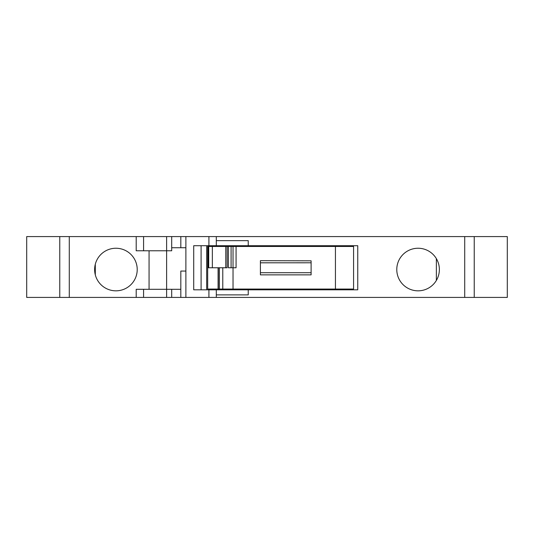 <?xml version="1.0" encoding="UTF-8"?>
<svg xmlns="http://www.w3.org/2000/svg" width="534" height="534" viewBox="0 0 534 534"><rect width="100%" height="100%" fill="white"/><g stroke="black" fill="none" stroke-linecap="round" stroke-linejoin="round"><path stroke-width="0.8" d="M143.586 250.78L143.586 236.582L171.694 236.582L171.694 250.78L136.203 250.78L136.203 236.582L59.761 236.582L59.761 297.418L26.7 297.418L26.7 236.582L59.761 236.582M166.621 236.582L166.621 289.308L180.819 289.308M171.694 236.582L507.3 236.582L507.3 297.418L59.761 297.418M136.203 236.582L143.586 236.582M166.621 297.418L166.621 289.308L136.203 289.308L136.203 297.418M149.059 289.308L149.059 250.78M94.631 269.536A21.293 21.293 0 0 1 115.925 248.243A21.293 21.293 0 0 1 137.218 269.536A21.293 21.293 0 0 1 115.925 290.83A21.293 21.293 0 0 1 94.631 269.536M171.694 289.308L171.694 297.418M143.586 289.308L143.586 297.418M180.819 297.418L180.819 271.058L185.885 271.058L185.885 247.736L171.694 247.736M180.819 236.582L180.819 247.736M185.885 247.736L185.885 236.582M185.885 297.418L185.885 271.058M208.921 236.582L208.921 245.707L193.715 245.707L193.715 289.815L208.921 289.815L208.921 297.418M216.303 236.582L216.303 245.707L208.921 245.707M216.303 245.707L357.747 245.707L357.747 289.815L208.921 289.815M216.303 240.64L248.243 240.64L248.243 245.707M216.303 297.418L216.303 294.881L248.243 294.881L248.243 289.815M396.782 269.536A21.293 21.293 0 0 1 418.075 248.243A21.293 21.293 0 0 1 439.369 269.536A21.293 21.293 0 0 1 418.075 290.83A21.293 21.293 0 0 1 396.782 269.536M216.303 294.881L216.303 289.815M436.358 280.45L436.358 258.623M201.098 245.707L201.098 289.815M206.671 245.707L206.671 289.815M335.439 289.054L207.686 289.054L207.686 267.761L208.393 267.761L207.686 267.761L207.686 246.468L353.581 246.468L353.581 289.054L335.439 289.054L335.439 246.468M228.392 246.468L228.392 267.761L236.075 267.761L236.075 246.468M260.412 262.788L260.412 274.856L311.108 274.856L311.108 262.788L260.412 262.808L260.412 260.665L311.108 260.826L311.108 262.788M208.721 246.468L208.721 267.761L227.137 267.761L227.137 246.468M222.778 267.761L222.778 289.054M219.401 289.054L219.401 267.761M218.293 267.761L218.293 289.054M218.092 289.054L218.092 267.761M208.393 246.468L208.393 267.761M212.352 246.468L212.352 267.761M225.775 267.761L225.775 246.468M231.088 246.468L231.088 267.761M95.299 274.816L95.299 264.257M474.239 297.418L474.239 236.582M69.286 297.418L69.286 236.582M464.714 236.582L464.714 297.418M207.686 267.761L207.686 289.054M233.031 289.054L233.031 246.468M311.108 272.714L260.412 272.714M242.156 289.815L242.156 289.054M242.156 246.468L242.156 245.707M223.906 246.468L223.906 245.707M223.906 289.815L223.906 289.054"/></g></svg>
